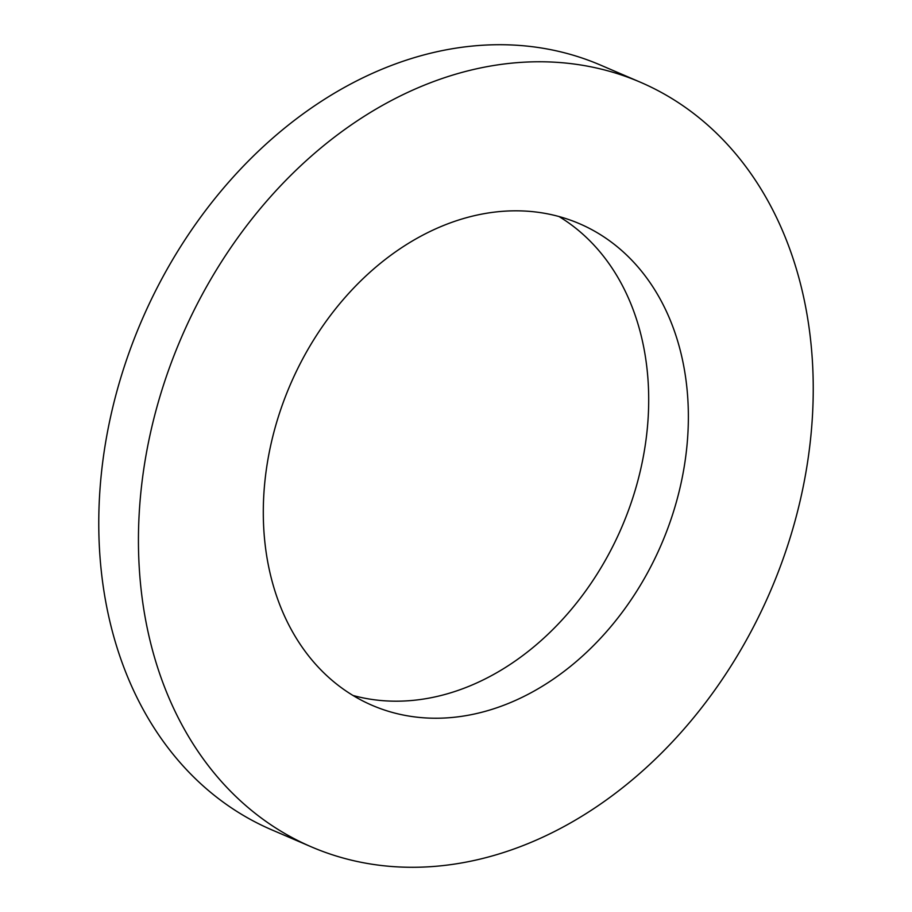 <?xml version="1.0" encoding="UTF-8"?>
<svg xmlns="http://www.w3.org/2000/svg" width="912" height="912" viewBox="0 0 912 912"><rect width="100%" height="100%" fill="white"/><g stroke="black" fill="none" stroke-linecap="round" stroke-linejoin="round"><path stroke-width="1.37" d="M292.262 380.19A262.189 201.997 113.3 0 0 372.29 705.398A262.189 201.997 113.3 0 0 659.41 548.853A262.189 201.997 113.3 0 0 579.382 223.657A262.189 201.997 113.3 0 0 292.262 380.19M353.047 695.491A262.189 201.997 113.3 0 0 619.738 531.81A262.189 201.997 113.3 0 0 558.953 216.509M184.418 330.646A416.214 320.659 113.3 0 0 311.459 846.906A416.214 320.659 113.3 0 0 767.254 598.409A416.214 320.659 113.3 0 0 640.213 82.148A416.214 320.659 113.3 0 0 184.418 330.646M640.213 82.148L600.541 65.094A416.214 320.659 113.3 0 0 144.746 313.591A416.214 320.659 113.3 0 0 271.787 829.852L311.459 846.906"/></g></svg>
